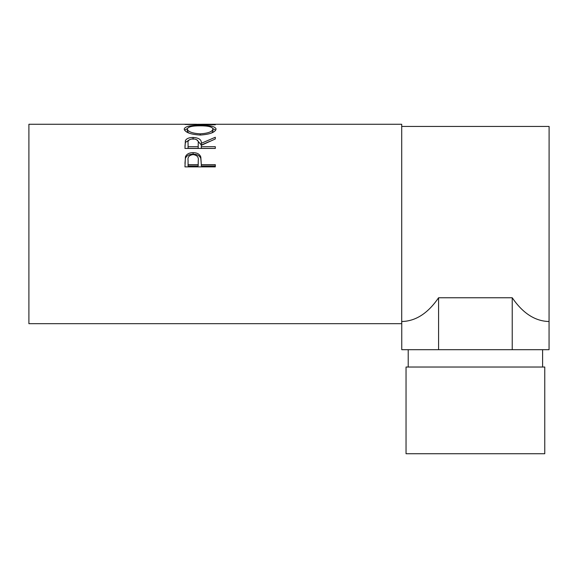 <?xml version="1.0" encoding="UTF-8"?>
<svg xmlns="http://www.w3.org/2000/svg" width="578" height="578" viewBox="0 0 578 578"><rect width="100%" height="100%" fill="white"/><g stroke="black" fill="none" stroke-linecap="round" stroke-linejoin="round"><path stroke-width="0.87" d="M406.045 453.73L544.765 453.73L544.765 367.03L406.045 367.03L406.045 453.73M542.597 367.03L542.597 349.69M520.077 349.69L549.057 349.69L549.057 321.512C535.141 321.224 522.866 313.305 512.231 297.764L512.231 349.69L520.077 349.69M512.231 297.764L438.579 297.764C427.944 313.305 415.669 321.224 401.753 321.512L401.753 349.69L512.231 349.69M408.213 367.03L408.213 349.69M184.96 166.876L185.415 156.833C186.586 154.088 189.143 152.7 193.103 152.65C197.17 152.7 199.735 154.153 200.804 157.014L201.303 164.665L215.305 164.665L215.305 166.876L184.96 166.876M184.96 148.445L185.372 140.649C186.463 138.568 189.028 137.499 193.074 137.456C198.955 137.802 201.693 139.746 201.303 143.293L215.305 137.261L215.305 138.973L201.303 145.316L201.303 146.696L215.305 146.696L215.305 148.445L184.96 148.445M184.18 129.06C184.967 126.459 190.285 125.238 200.118 125.383C209.872 125.245 215.197 126.445 216.085 128.988C215.254 132.355 209.98 134.371 200.27 135.05C190.516 134.428 185.155 132.427 184.18 129.06M196.549 124.27L28.9 124.27L28.9 323.68L401.71 323.68L401.71 124.27L202.546 124.27L193.42 124.378L215.305 124.797L184.96 124.465L199.54 124.284M549.057 321.512L549.1 126.438L401.71 126.438M200.118 125.383L200.118 125.823M212.921 128.634L215.753 130.093M184.519 130.122L187.351 128.627M211.83 132.897L212.971 131.083L212.971 129.024C212.379 126.842 208.094 125.78 200.111 125.823C192.207 125.787 187.929 126.857 187.294 129.024C188.002 131.733 192.322 133.345 200.255 133.85C208.109 133.33 212.343 131.719 212.971 129.024M187.294 129.024L187.294 131.083L188.652 132.991M200.255 135.05L200.255 133.85M184.96 146.35L185.372 142.463L189.512 139.703M185.372 140.649L185.372 142.463M193.074 137.456L193.074 139.334M196.758 139.732L201.303 145.049L209.821 141.335M201.303 143.293L201.303 145.049M201.303 146.696L201.303 148.373L215.305 148.445M198.232 145.064L198.232 143.293C198.781 140.757 197.062 139.269 193.066 138.836C189.179 139.262 187.51 140.721 188.074 143.228L188.074 146.696L198.189 146.696L198.232 143.308L198.189 148.373L188.074 148.373L188.074 146.696M198.189 146.696L198.189 148.373M184.96 163.444L185.415 158.293C186.586 155.612 189.143 154.247 193.103 154.203C197.17 154.247 199.735 155.67 200.804 158.466L201.303 164.26M185.415 156.833L185.415 158.293M193.103 152.65L193.103 154.203M200.804 157.014L200.804 158.466M201.303 164.665L201.303 165.951L215.305 165.951L215.305 166.876M198.254 161.84L198.189 165.951L188.074 165.951L188.074 164.665L198.189 164.665L198.254 160.46C198.789 157.137 197.076 155.171 193.11 154.579C189.223 155.142 187.547 157.043 188.074 160.294L188.074 164.665M198.189 164.665L198.189 165.951M438.579 297.764L438.579 349.69"/></g></svg>
